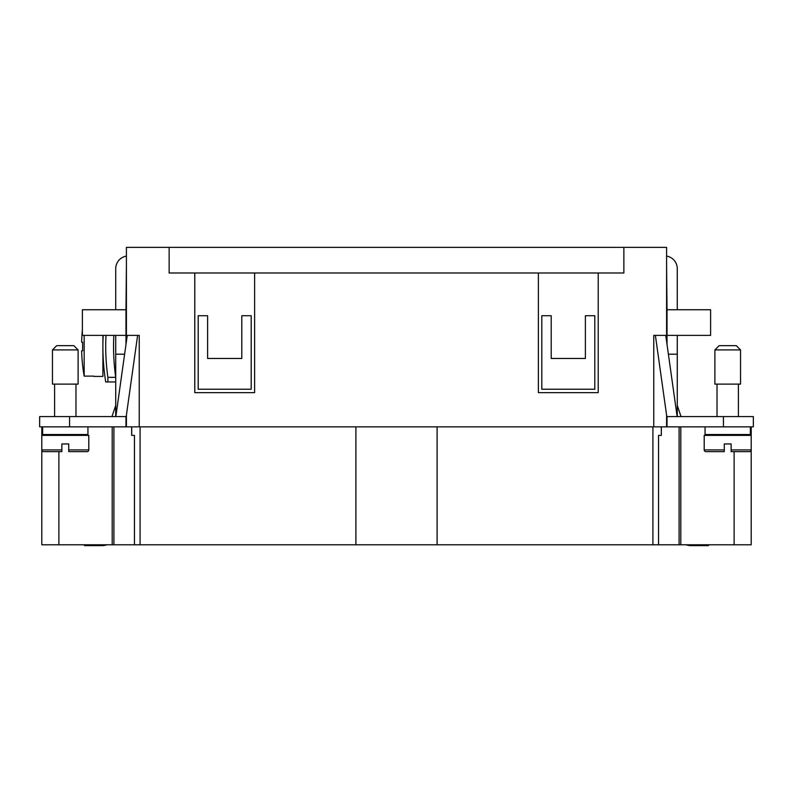 <?xml version="1.0" encoding="UTF-8"?>
<svg xmlns="http://www.w3.org/2000/svg" width="793" height="793" viewBox="0 0 793 793"><rect width="100%" height="100%" fill="white"/><g stroke="black" fill="none" stroke-linecap="round" stroke-linejoin="round"><path stroke-width="1.19" d="M677.281 309.746L677.281 268.718A12.817 12.817 0 0 0 666.596 256.08M677.281 416.583L677.281 335.389M666.596 266.151L667.022 309.746L710.617 309.746L710.617 335.389L667.022 335.389L667.022 309.746M667.022 335.389L667.022 344.479M667.022 426.842L753.35 426.842L753.35 416.583L667.022 416.583L667.022 426.842L653.769 426.842L653.769 335.389L666.596 335.389L666.596 341.446M740.533 349.921L740.533 384.109L714.889 384.109L714.889 349.921L719.162 345.639L736.251 345.639L740.533 349.921L714.889 349.921M655.385 335.389L667.022 418.179M677.153 416.583L665.743 335.389M50.336 451.633L61.874 451.633L61.874 449.918L61.874 451.633L43.496 451.633A1.705 1.705 0 0 1 41.791 449.918L41.791 544.791L751.209 544.791L751.209 449.918A1.705 1.705 0 0 1 749.504 451.633L731.126 451.633L731.126 443.941L724.287 443.941L724.287 449.918L704.204 449.918L704.204 435.387L751.209 435.387L751.209 449.918L731.126 449.918M437.102 426.842L437.102 544.791M355.898 426.842L355.898 544.791M126.404 341.446L126.404 335.389L139.231 335.389L139.231 426.842L653.769 426.842M139.231 426.842L125.978 426.842L125.978 416.583L39.65 416.583L39.65 426.842L125.978 426.842M652.917 426.842L652.917 544.791M134.443 544.791L134.443 435.387L131.668 435.387L131.668 426.842M131.717 435.387L131.717 426.842M661.332 426.842L661.332 435.387L661.283 426.842M661.283 435.387L658.557 435.387L658.557 544.791M112.2 426.842L112.2 544.791M140.083 426.842L140.083 544.791M680.8 426.842L680.8 544.791M751.209 426.842L751.209 435.387M41.791 426.842L41.791 435.387L88.796 435.387L88.796 449.918A1.705 1.705 0 0 1 87.091 451.633L68.713 451.633L68.713 449.918L68.713 451.633M750.356 426.842L750.356 434.534L705.056 434.534L705.056 426.842M42.644 426.842L42.644 434.534L87.944 434.534L87.944 426.842M41.791 435.387L41.791 449.918L61.874 449.918L61.874 443.941L68.713 443.941L68.713 449.918L88.796 449.918M115.719 416.583L115.719 335.389M115.719 309.746L115.719 268.718A12.817 12.817 0 0 1 126.404 256.08M126.404 266.151L125.978 309.746L82.383 309.746L82.383 335.389L125.978 335.389L125.978 309.746M113.845 335.389A221.812 221.812 0 0 0 115.719 377.349L107.878 377.349L107.878 381.968L105.717 381.968A224.637 224.637 0 0 1 103.179 335.389M107.878 377.349A221.812 221.812 0 0 1 105.994 335.389M107.878 381.968L115.719 381.968M125.978 335.389L125.978 344.479M52.467 384.109L78.11 384.109L78.11 349.921L52.467 349.921L52.467 384.109L52.467 349.921L56.749 345.639L73.838 345.639L78.11 349.921M137.615 335.389L125.978 418.179M115.847 416.583L127.257 335.389M115.719 405.471L111.962 416.583M106.956 544.791A17.099 17.099 0 0 1 101.613 545.653L84.524 545.653L84.524 544.791M101.187 545.653L101.187 544.791M124.61 354.193L115.719 354.193M724.287 449.918L724.287 451.633L724.287 449.918L724.287 451.633L705.909 451.633A1.705 1.705 0 0 1 704.204 449.918M691.813 544.791L691.387 545.653A17.099 17.099 0 0 1 686.044 544.791M691.813 545.653L708.476 545.653L708.476 544.791M677.281 405.471L681.038 416.583M668.39 354.193L677.281 354.193M666.596 415.135L666.596 426.842M126.404 426.842L126.404 415.135M666.596 335.389L666.596 247.347L623.863 247.347L623.863 272.99L598.219 272.99L598.219 392.654L538.388 392.654L538.388 272.99L254.612 272.99L254.612 392.654L194.781 392.654L194.781 272.99L169.137 272.99L169.137 247.347L126.404 247.347L126.404 335.389M538.388 272.99L598.219 272.99M194.781 272.99L254.612 272.99M541.807 389.234L594.8 389.234L594.8 315.723L585.393 315.723L585.393 358.466L551.204 358.466L551.204 315.723L541.807 315.723L541.807 389.234M198.2 389.234L251.193 389.234L251.193 315.723L241.796 315.723L241.796 358.466L207.607 358.466L207.607 315.723L198.2 315.723L198.2 389.234M169.137 247.347L623.863 247.347M102.902 335.389L102.902 376.417L93.921 376.417M82.383 329.967A170.892 170.892 0 0 0 81.639 342.229L82.67 342.229A169.861 169.861 0 0 0 82.67 350.774L81.639 350.774A170.892 170.892 0 0 0 84.167 376.11L84.167 335.389M84.167 376.11L93.921 376.11M82.67 350.774A169.861 169.861 0 0 1 82.67 342.229M679.086 426.842L679.086 544.791M113.914 426.842L113.914 544.791M734.12 451.633L734.12 544.791M58.88 451.633L58.88 544.791M69.566 426.842L69.566 416.583M723.434 426.842L723.434 416.583M717.021 416.583L717.021 384.109M738.392 384.109L738.392 416.583M54.608 435.387L54.608 434.534M75.979 435.387L75.979 434.534M54.608 416.583L54.608 384.109M75.979 416.583L75.979 384.109M56.749 345.639L52.467 349.921M717.021 435.387L717.021 434.534M738.392 434.534L738.392 435.387"/></g></svg>
